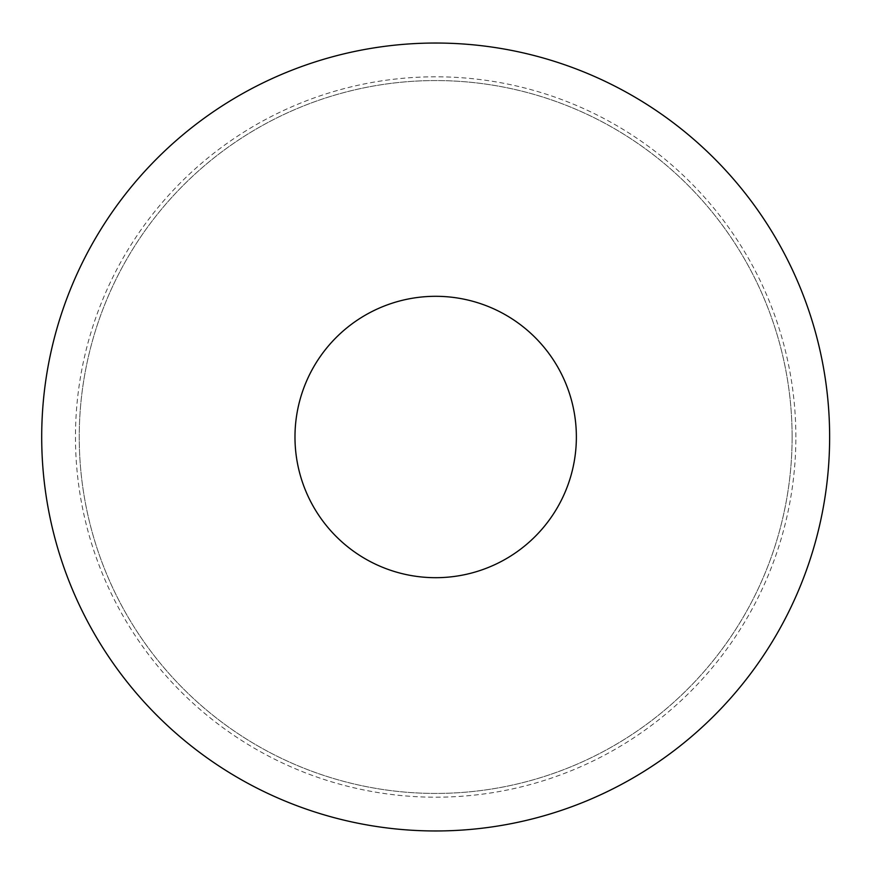 <?xml version="1.0" encoding="UTF-8"?>
<svg xmlns="http://www.w3.org/2000/svg" width="874" height="874" viewBox="0 0 874 874"><rect width="100%" height="100%" fill="white"/><g stroke="black" fill="none" stroke-linecap="round" stroke-linejoin="round"><path stroke-width="0.66" stroke-dasharray="4.37 3.28" d="M576.37 437A140.703 140.703 0 0 0 365.321 315.153A140.703 140.703 0 0 0 365.321 558.847A140.703 140.703 0 0 0 576.37 437M792.117 437A356.45 356.45 0 0 0 257.448 128.314A356.45 356.45 0 0 0 257.448 745.686A356.45 356.45 0 0 0 792.117 437A356.45 356.45 0 0 0 257.448 128.314A356.45 356.45 0 0 0 257.448 745.686A356.45 356.45 0 0 0 792.117 437A356.45 356.45 0 0 0 257.448 128.314A356.45 356.45 0 0 0 257.448 745.686A356.45 356.45 0 0 0 792.117 437M829.634 437A393.966 393.966 0 0 0 238.689 95.812A393.966 393.966 0 0 0 238.689 778.188A393.966 393.966 0 0 0 829.634 437M795.864 437A360.197 360.197 0 0 0 255.569 125.058A360.197 360.197 0 0 0 255.569 748.942A360.197 360.197 0 0 0 795.864 437"/><path stroke-width="1.31" d="M576.37 437A140.703 140.703 0 0 0 365.321 315.153A140.703 140.703 0 0 0 365.321 558.847A140.703 140.703 0 0 0 576.37 437M829.634 437A393.966 393.966 0 0 0 238.689 95.812A393.966 393.966 0 0 0 238.689 778.188A393.966 393.966 0 0 0 829.634 437"/></g></svg>

